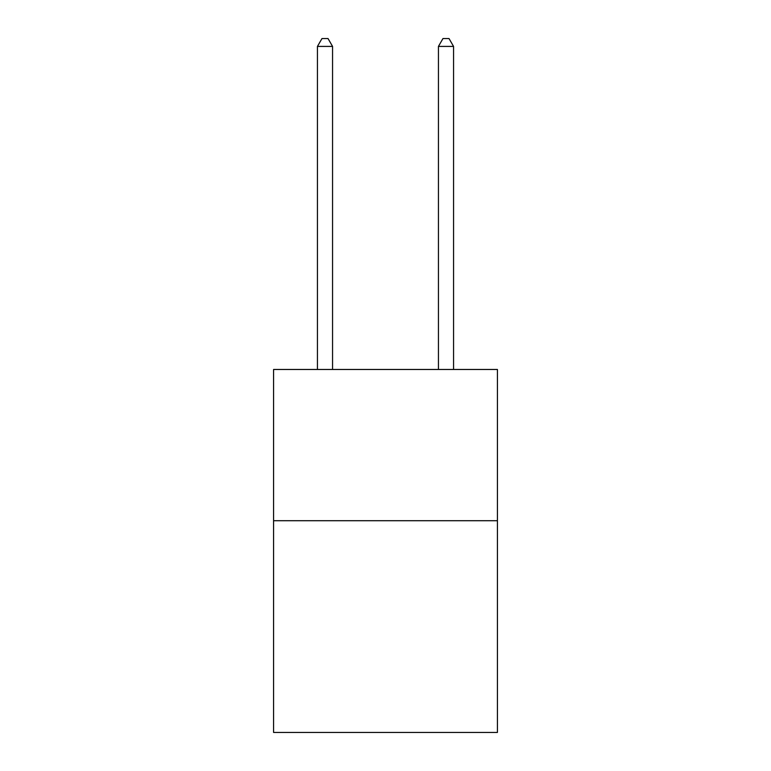 <?xml version="1.0" encoding="UTF-8"?>
<svg xmlns="http://www.w3.org/2000/svg" width="771" height="771" viewBox="0 0 771 771"><rect width="100%" height="100%" fill="white"/><g stroke="black" fill="none" stroke-linecap="round" stroke-linejoin="round"><path stroke-width="1.16" d="M497.42 520.714L497.42 732.45L273.58 732.45L273.58 369.473L497.42 369.473L497.42 520.714L273.58 520.714M332.561 369.473L332.561 46.414L317.44 46.414L317.44 369.473M317.44 46.414L321.979 38.55L328.032 38.55L332.561 46.414M453.56 369.473L453.56 46.414L438.439 46.414L438.439 369.473M438.439 46.414L442.968 38.55L449.021 38.55L453.56 46.414"/></g></svg>
